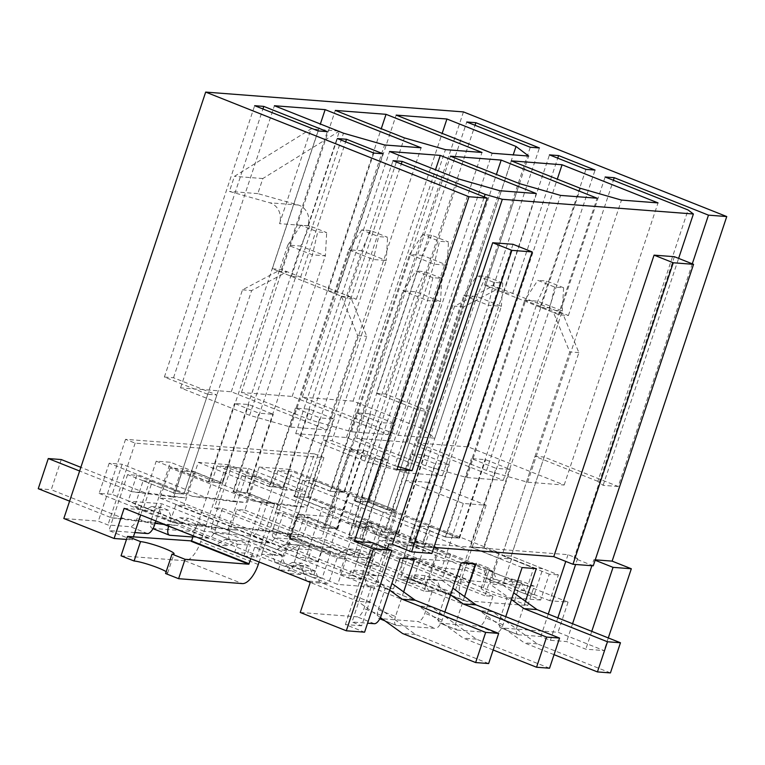 <?xml version="1.0" encoding="UTF-8"?>
<svg xmlns="http://www.w3.org/2000/svg" width="765" height="765" viewBox="0 0 765 765"><rect width="100%" height="100%" fill="white"/><g stroke="black" fill="none" stroke-linecap="round" stroke-linejoin="round"><path stroke-width="0.57" stroke-dasharray="3.83 2.87" d="M484.838 595.744L275.285 512.454L283.404 513.076L492.956 596.365L484.838 595.744L499.172 552.674L289.61 469.375L275.285 512.454M244.838 510.112L454.391 593.401L446.272 592.779L236.72 509.49L244.838 510.112L259.163 467.042L468.725 550.331L454.391 593.401M423.953 591.058L214.391 507.769L222.51 508.4L432.072 591.689L423.953 591.058L438.278 547.989L228.716 464.699L214.391 507.769M228.716 464.699L198.269 462.356L183.944 505.426L393.506 588.725L385.378 588.094L175.826 504.804L168.721 526.167M183.944 505.426L175.826 504.804M536.313 568.644L484.111 547.903L469.901 546.803L496.007 468.343L471.441 458.579L485.651 459.669L510.217 469.433L496.007 468.343M522.103 567.553L469.901 546.803M354.759 501.046L445.335 537.04L459.545 538.139L368.969 502.136L354.759 501.046L380.865 422.576L356.299 412.813L370.509 413.913L395.075 423.676L380.865 422.576M486.569 470.446L417.48 442.992L468.228 446.894L564.178 485.029L527.64 482.218L486.569 470.446L580.415 188.324M475.419 563.968L423.217 543.217L409.007 542.127L435.113 463.657L410.547 453.903L424.757 454.993L449.323 464.757L435.113 463.657M461.209 562.868L409.007 542.127M293.865 496.361L384.451 532.364L398.651 533.454L308.075 497.451L293.865 496.361L319.971 417.9L295.405 408.137L309.615 409.227L334.181 418.991L319.971 417.9M425.675 465.77L356.586 438.307L407.334 442.208L503.284 480.344L466.746 477.532L425.675 465.77L519.521 183.638M278.001 470.532L330.203 491.283L344.403 492.373L292.211 471.623L278.001 470.532L258.972 527.745A9.142 3.921 111.7 0 1 252.039 536.055L213.473 533.09A9.142 3.921 111.7 0 1 212.966 532.966L230.236 539.832A9.142 3.921 111.7 0 0 230.743 539.947L213.473 533.09M434.826 438.173L398.288 435.361L302.338 397.226L353.086 401.128L422.165 428.582L434.826 438.173L528.672 156.041M283.404 513.076L276.242 534.611A9.142 3.921 111.7 0 1 269.309 542.911L230.743 539.947M457.068 629.987A9.142 3.921 -68.3 0 0 457.575 630.102L496.141 633.066L478.871 626.21L440.305 623.236A9.142 3.921 111.7 0 1 439.799 623.121L457.068 629.987A9.142 3.921 -68.3 0 1 456.38 621.18L439.11 614.314A9.142 3.921 111.7 0 0 439.799 623.121M492.956 596.365L485.794 617.9A9.142 3.921 111.7 0 1 478.871 626.21M439.11 614.314L446.272 592.779M468.725 550.331L499.172 552.674M289.61 469.375L259.163 467.042M230.236 539.832A9.142 3.921 111.7 0 1 229.557 531.025L236.72 509.49M217.107 465.856L269.309 486.597L283.509 487.688L231.317 466.946L217.107 465.856L198.078 523.069A9.142 3.921 111.7 0 1 191.145 531.369L152.579 528.405A9.142 3.921 111.7 0 1 152.072 528.29L152.981 528.644M310.533 420.004L241.444 392.541L292.192 396.442L388.142 434.577L351.604 431.776L310.533 420.004L404.379 137.882M222.51 508.4L215.347 529.935A9.142 3.921 111.7 0 1 208.424 538.235L192.857 537.04M384.948 620.845L396.174 625.311A9.142 3.921 -68.3 0 0 396.681 625.426L435.247 628.39L417.977 621.524L379.411 618.56A9.142 3.921 111.7 0 1 378.905 618.445L379.813 618.799M432.072 591.689L424.9 613.224A9.142 3.921 111.7 0 1 417.977 621.524M403.662 591.919L395.486 616.494L378.216 609.629A9.142 3.921 111.7 0 0 378.905 618.445M378.216 609.629L385.378 588.094M198.269 462.356L407.831 545.646L393.506 588.725M407.831 545.646L438.278 547.989M414.525 559.282L362.323 538.531L348.113 537.441L374.219 458.981L349.653 449.218L363.863 450.308L388.429 460.071L374.219 458.981M400.315 558.192L348.113 537.441M232.971 491.675L323.557 527.678L337.757 528.768L247.181 492.775L232.971 491.675L259.077 413.215L234.511 403.451L248.721 404.542L273.287 414.305L259.077 413.215M364.781 461.085L295.692 433.621L346.44 437.523L442.39 475.667L405.852 472.856L364.781 461.085L458.627 178.962M124.131 508.333L142.405 509.739L328.548 583.724L310.284 582.318M204.121 531.34L128.128 501.142L161.616 503.714L371.178 587.004L337.69 584.431L261.697 554.223L284.532 555.983L226.956 533.1L204.121 531.34L225.618 466.736L248.453 468.486L226.956 533.1M156.213 461.171L208.415 481.912L222.615 483.011L170.423 462.261L156.213 461.171L137.184 518.383A9.142 3.921 111.7 0 1 130.251 526.683L107.932 524.972L98.331 521.156L63.83 518.507M249.639 415.319L180.55 387.865L231.298 391.766L327.248 429.901L290.71 427.09L249.639 415.319L343.485 133.196M549.796 600.735L363.643 526.75L381.917 528.156L568.06 602.141L549.796 600.735L558.393 574.888L511.183 556.126L544.135 457.059L618.206 486.502L692.287 263.82M540.654 600.037L507.166 597.455L297.614 514.166L331.102 516.748L407.095 546.946L384.231 545.187L441.807 568.07L464.661 569.829L540.654 600.037L549.251 574.19L558.393 574.888M428.582 482.342L405.727 480.583L463.294 503.466L486.158 505.225L428.582 482.342L407.095 546.946M339.698 490.901L386.908 509.662L396.041 510.37L348.83 491.599L339.698 490.901L331.102 516.748M470.379 580.807L534.171 586.153L527.726 605.536L463.992 600.64A21.028 9.017 -68.3 0 1 462.815 600.372A21.028 9.017 -68.3 0 1 461.247 580.109L466.688 563.738L483.987 570.614L487.391 578.866L496.982 582.672L504.441 578.742L512.12 581.792L515.514 590.044L525.115 593.86L533.712 568.013L502.05 555.428L511.183 556.126L578.885 352.617L562.648 313.239L499.325 288.07L463.743 306.851L396.041 510.37L364.379 497.776L355.773 523.623L365.374 527.439L372.823 523.499L380.501 526.559L383.906 534.802L393.497 538.617L400.956 534.687L418.254 541.563L412.813 557.924L470.379 580.807L475.82 564.436L493.129 571.312L496.523 579.564L506.124 583.379L513.573 579.449L521.252 582.5L524.656 590.743L534.247 594.558L542.844 568.711L511.183 556.126L502.05 555.428L569.743 351.91L553.506 312.541L490.183 287.372L454.601 306.153L386.908 509.662L419.861 410.595L376.485 393.363L466.755 121.998M484.427 285.077L493.559 285.785L512.751 293.406L503.619 292.708L484.427 285.077L530.279 147.253M503.619 292.708L549.471 154.874M540.08 307.195L549.213 307.903L568.405 315.534L559.272 314.826L540.08 307.195L585.933 169.371M559.272 314.826L605.125 176.992M618.206 486.502L603.116 485.345L597.819 481.328L688.079 209.973M597.819 481.328L535.003 456.361L544.135 457.059M549.251 574.19L502.05 555.428L535.003 456.361M486.158 505.225L464.661 569.829M134.812 532.574L108.965 530.585L132.374 539.889L126.483 539.44M142.405 509.739L140.684 514.912M133.378 536.887L132.374 539.889M330.203 547.597L291.637 544.632L274.367 537.766L296.696 539.488L287.105 535.672L321.606 538.321L371.886 558.307L353.612 556.901L330.203 547.597L348.83 491.599M353.612 556.901L363.643 526.75M371.886 558.307L381.917 528.156M371.178 587.004L364.006 608.538A9.142 3.921 111.7 0 1 357.083 616.839L300.253 612.469M155.878 520.955L161.616 503.714M208.415 481.912L234.511 403.451M323.557 527.678L349.653 449.218M362.323 538.531L388.429 460.071M337.757 528.768L363.863 450.308M247.181 492.775L273.287 414.305M222.615 483.011L248.721 404.542M163.834 524.427L151.393 519.473L170.423 462.261M387.32 548.562L361.625 625.808L352.024 621.993L367.573 623.188M361.625 625.808L345.388 624.556L364.58 632.186M337.145 557.886L346.287 558.584L299.077 539.822L289.945 539.124L337.145 557.886L328.548 583.724M346.287 558.584L337.69 584.431M517.962 634.673A9.142 3.921 -68.3 0 0 518.469 634.787L540.798 636.499L550.398 640.315L566.635 641.567L585.818 649.189L604.092 650.594L558.029 632.292L501.199 627.922A9.142 3.921 111.7 0 1 500.683 627.807L517.962 634.673A9.142 3.921 -68.3 0 1 517.274 625.856L500.004 619A9.142 3.921 111.7 0 0 500.683 627.807M207.755 394.291L164.379 377.049L173.521 377.757L216.887 394.989L207.755 394.291L174.803 493.358L183.935 494.056L216.887 394.989M376.485 393.363L385.627 394.061L428.993 411.302L419.861 410.595M121.042 555.811L184.776 560.716A21.028 9.017 111.7 0 0 200.707 541.62L206.148 525.249L188.85 518.374L181.391 522.313L171.8 518.498L168.396 510.245L160.717 507.195L153.268 511.135L143.677 507.319L152.273 481.472L183.935 494.056L136.725 475.295L127.592 474.596L174.803 493.358L242.495 289.839L278.078 271.059L341.4 296.227L357.637 335.606L289.945 539.124L322.897 440.057L332.029 440.755L394.845 465.722L484.255 196.949M127.592 474.596L108.965 530.585M164.379 377.049L254.649 105.694M272.321 268.773L281.453 269.471L300.645 277.102L291.513 276.404L272.321 268.773L318.173 130.939M291.513 276.404L337.365 138.57M327.975 290.891L337.107 291.599L356.299 299.22L347.167 298.522L327.975 290.891L373.827 153.057M347.167 298.522L393.019 160.688M396.968 469.5L322.897 440.057M248.453 468.486L306.019 491.369L283.184 489.619L261.697 554.223M193.268 535.816L197.016 524.551L179.718 517.676L172.259 521.606L162.668 517.79L159.263 509.547L151.585 506.497L144.136 510.427L134.535 506.612L143.132 480.774L174.803 493.358L183.935 494.056L251.637 290.547L287.219 271.766L350.542 296.935L366.779 336.313L332.029 440.755M356.299 299.22L401.29 163.978M337.107 291.599L382.959 153.765M300.645 277.102L345.637 141.86M281.453 269.471L327.305 131.647M173.521 377.757L262.93 108.984M136.725 475.295L128.128 501.142M283.184 489.619L225.618 466.736M364.379 497.776L355.237 497.078L386.908 509.662L396.041 510.37L428.993 411.302M568.405 315.534L613.396 180.282M549.213 307.903L595.065 170.069M512.751 293.406L557.742 158.164M493.559 285.785L539.411 147.951M385.627 394.061L475.027 125.288M512.999 244.293L412.698 545.799L431.89 553.43M433.879 547.424L412.698 545.799M674.367 256.696L574.066 558.201L593.258 565.832M388.849 543.963L379.249 540.157L568.022 554.663L577.623 558.479L574.066 558.201M577.623 558.479L575.624 564.474M557.857 617.881L550.398 640.315M595.247 559.837L593.86 559.731L591.861 565.727M572.564 623.724L566.635 641.567M603.116 485.345L678.622 258.388M345.388 624.556L372.612 542.72M568.06 602.141L558.029 632.292M463.456 111.91L321.606 538.321M608.299 637.933L604.092 650.594M591.756 631.355L585.818 649.189M314.329 453.836L323.92 457.642L135.147 443.136L125.556 439.32L314.329 453.836L287.105 535.672M125.556 439.32L98.331 521.156M339.459 131.083L262.844 178.532L257.824 193.612L298.235 205.001A15.998 14.325 94.4 0 1 307.941 225.847L339.459 131.083L311.049 128.903L234.425 176.352L229.414 191.422L269.825 202.811A15.998 14.325 94.4 0 1 279.521 223.657L311.049 128.903M593.86 559.731L595.122 560.229M262.844 178.532L234.425 176.352M257.824 193.612L229.414 191.422M394.845 465.722L397.934 466.602M500.004 619L507.166 597.455M379.249 540.157L352.024 621.993M525.45 601.28L517.274 625.856M568.022 554.663L565.775 561.424M548.266 614.066L540.798 636.499M396.174 625.311A9.142 3.921 -68.3 0 1 395.486 616.494M444.857 612.01L442.18 620.09A9.142 3.921 -68.3 0 1 435.247 628.39M464.556 596.595L456.38 621.18M505.751 616.695L503.064 624.766A9.142 3.921 -68.3 0 1 496.141 633.066M323.92 457.642L296.696 539.488M229.557 531.025L212.278 524.159A9.142 3.921 111.7 0 0 212.966 532.966M212.278 524.159L231.317 466.946M151.393 519.473A9.142 3.921 111.7 0 0 152.072 528.29M135.147 443.136L107.932 524.972M297.614 514.166L290.451 535.701L273.172 528.845A9.142 3.921 111.7 0 0 273.86 537.652A9.142 3.921 111.7 0 0 274.367 537.766M273.172 528.845L292.211 471.623M290.451 535.701A9.142 3.921 111.7 0 0 291.13 544.517A9.142 3.921 111.7 0 0 291.637 544.632M306.019 491.369L284.532 555.983M405.727 480.583L384.231 545.187M463.294 503.466L441.807 568.07M180.55 387.865L274.406 105.733M231.298 391.766L320.363 124.007M327.248 429.901L421.094 147.779M290.71 427.09L384.566 144.968M405.852 472.856L499.708 190.734M442.39 475.667L536.236 193.535M295.692 433.621L389.548 151.499M346.44 437.523L435.505 169.773M269.309 486.597L295.405 408.137M384.451 532.364L410.547 453.903M423.217 543.217L449.323 464.757M398.651 533.454L424.757 454.993M308.075 497.451L334.181 418.991M283.509 487.688L309.615 409.227M241.444 392.541L335.29 110.418M292.192 396.442L381.257 128.692M388.142 434.577L481.988 152.455M351.604 431.776L445.45 149.644M330.203 491.283L356.299 412.813M445.335 537.04L471.441 458.579M484.111 547.903L510.217 469.433M459.545 538.139L485.651 459.669M368.969 502.136L395.075 423.676M344.403 492.373L370.509 413.913M398.288 435.361L492.144 153.239M302.338 397.226L396.184 115.104M353.086 401.128L442.151 133.368M422.165 428.582L513.219 154.855M466.746 477.532L560.592 195.41M503.284 480.344L597.13 198.221M356.586 438.307L450.432 156.184M407.334 442.208L496.399 174.449M527.64 482.218L621.486 200.095M564.178 485.029L658.024 202.897M417.48 442.992L511.326 160.86M468.228 446.894L557.293 179.134M412.813 557.924L470.437 581.257L412.87 558.374L476.605 563.269L470.159 582.653L406.416 577.757A21.028 9.017 111.7 0 1 405.24 577.489L462.815 600.372M418.254 541.563L409.122 540.855L403.671 557.226A21.028 9.017 111.7 0 0 405.24 577.489M475.82 564.436L466.688 563.738M355.237 497.078L346.641 522.925L356.241 526.731L363.691 522.801L371.369 525.851L374.774 534.104L384.365 537.919L391.823 533.98L409.122 540.855M578.885 352.617L569.743 351.91M562.648 313.239L553.506 312.541M499.325 288.07L490.183 287.372M463.743 306.851L454.601 306.153M355.773 523.623L346.641 522.925M365.374 527.439L356.241 526.731M372.823 523.499L363.691 522.801M380.501 526.559L371.369 525.851M383.906 534.802L374.774 534.104M393.497 538.617L384.365 537.919M400.956 534.687L391.823 533.98M493.129 571.312L483.987 570.614M496.523 579.564L487.391 578.866M506.124 583.379L496.982 582.672M513.573 579.449L504.441 578.742M521.252 582.5L512.12 581.792M524.656 590.743L515.514 590.044M534.247 594.558L525.115 593.86M542.844 568.711L533.712 568.013M527.726 605.536L514.682 600.353A18.752 2.238 -161.6 0 1 494.314 594.854A18.752 2.238 -161.6 0 1 481.147 588.18A18.752 2.238 -161.6 0 1 483.203 587.845L470.159 582.653M534.171 586.153L521.128 580.97A18.752 2.238 -161.6 0 1 500.759 575.471A18.752 2.238 -161.6 0 1 487.601 568.797A18.752 2.238 -161.6 0 1 489.648 568.462L476.605 563.269M483.203 587.845L489.648 568.462M514.682 600.353L521.128 580.97M335.481 508.543L307.463 497.403L386.277 260.511L373.282 259.507L348.716 249.744L269.911 486.645L282.907 487.64L254.888 476.509L246.225 502.557L205.603 497.393L122.161 464.231L112.13 494.381L185.245 523.442L238.46 530.202L289.772 550.599L299.144 545.043L311.269 549.872L308.553 558.058L317.791 561.73L335.481 508.543L322.495 507.539L294.477 496.409L307.463 497.403M294.477 496.409L373.282 259.507L378.637 236.605L387.568 237.293L370.681 230.581L361.749 229.892L378.637 236.605M361.749 229.892L348.716 249.744L361.711 250.748L282.907 487.64M269.911 486.645L241.893 475.505L254.888 476.509M241.893 475.505L233.229 501.553L246.225 502.557M233.229 501.553L192.608 496.399L205.603 497.393M192.608 496.399L109.175 463.236L122.161 464.231M109.175 463.236L99.144 493.387L112.13 494.381M99.144 493.387L172.259 522.447L185.245 523.442M172.259 522.447L225.465 529.198L238.46 530.202M225.465 529.198L276.787 549.595L289.772 550.599M276.787 549.595L286.148 544.049L299.144 545.043M286.148 544.049L298.283 548.868L311.269 549.872M298.283 548.868L295.558 557.054L308.553 558.058M295.558 557.054L304.805 560.735L317.791 561.73M304.805 560.735L322.495 507.539M370.681 230.581L361.711 250.748L386.277 260.511L387.568 237.293M321.606 551.708L330.738 552.406L299.077 539.822L289.945 539.124L321.606 551.708L313.009 577.546L303.409 573.731L300.014 565.488L292.335 562.438L284.876 566.368L275.285 562.552L271.881 554.309L254.582 547.434L250.834 558.699M254.582 547.434L263.715 548.132L259.115 561.988M197.016 524.551L206.148 525.249M330.738 552.406L322.142 578.254L312.55 574.439L309.146 566.186L301.467 563.136L294.018 567.075L284.417 563.26L281.023 555.008L263.715 548.132M242.495 289.839L251.637 290.547M278.078 271.059L287.219 271.766M341.4 296.227L350.542 296.935M357.637 335.606L366.779 336.313M313.009 577.546L322.142 578.254M303.409 573.731L312.55 574.439M300.014 565.488L309.146 566.186M292.335 562.438L301.467 563.136M284.876 566.368L294.018 567.075M275.285 562.552L284.417 563.26M271.881 554.309L281.023 555.008M179.718 517.676L188.85 518.374M172.259 521.606L181.391 522.313M162.668 517.79L171.8 518.498M159.263 509.547L168.396 510.245M151.585 506.497L160.717 507.195M144.136 510.427L153.268 511.135M134.535 506.612L143.677 507.319M143.132 480.774L152.273 481.472M166.177 571.675A18.752 2.238 -161.6 0 1 167.612 573.176A18.752 2.238 -161.6 0 1 165.565 573.511M488.644 663.551L415.529 634.491L370.776 602.313L319.464 581.916L315.543 571.082L303.409 566.263L300.683 574.448L291.446 570.776L309.137 517.589L296.141 516.595L324.159 527.726L402.964 290.824L415.959 291.828L440.525 301.592L361.721 538.493L348.725 537.489L376.743 548.629L368.08 574.668L389.672 590.198M309.137 517.589L337.155 528.73L324.159 527.726M337.155 528.73L415.959 291.828L424.929 271.661L415.997 270.973L432.885 277.685L441.816 278.374L424.929 271.661M441.816 278.374L440.525 301.592L427.53 300.588L348.725 537.489M361.721 538.493L389.739 549.624L376.743 548.629M389.739 549.624L381.066 575.672L368.08 574.668M381.066 575.672L391.909 583.466M415.529 634.491L402.533 633.487M380.415 617.585L357.781 601.309L310.246 582.414M370.776 602.313L357.781 601.309M319.464 581.916L306.469 580.912M306.421 580.788L302.548 570.088L290.423 565.268L287.726 573.358M315.543 571.082L302.548 570.088M303.409 566.263L290.423 565.268M300.683 574.448L288.032 573.482M291.446 570.776L278.45 569.782M278.479 569.686L296.141 516.595M432.885 277.685L427.53 300.588L402.964 290.824L415.997 270.973M193.239 535.911L215.893 544.919L225.254 539.363L237.389 544.192L234.664 552.378L243.911 556.05L261.601 502.863L274.597 503.858L246.579 492.727L325.383 255.826L312.388 254.831L287.822 245.068L209.017 481.96L222.013 482.964L193.994 471.823L185.331 497.872L144.709 492.717L80.851 467.329M261.601 502.863L233.583 491.723L246.579 492.727M233.583 491.723L312.388 254.831L317.743 231.919L326.674 232.608L309.787 225.895L300.855 225.206L317.743 231.919M300.855 225.206L287.822 245.068L300.817 246.062L222.013 482.964M209.017 481.96L180.999 470.829L193.994 471.823M180.999 470.829L172.335 496.877L185.331 497.872M172.335 496.877L131.714 491.713L144.709 492.717M131.714 491.713L79.627 471.011M61.267 459.555L51.236 489.705L124.36 518.766L177.566 525.517L228.878 545.914L238.25 540.367L250.375 545.187L247.659 553.372L256.897 557.054L274.597 503.858M38.25 488.701L51.236 489.705M69.596 501.161L111.365 517.762L124.36 518.766M164.571 524.522L177.566 525.517M111.365 517.762L155.094 523.317M215.893 544.919L228.878 545.914M225.254 539.363L238.25 540.367M237.389 544.192L250.375 545.187M234.664 552.378L247.659 553.372M243.911 556.05L256.897 557.054M309.787 225.895L300.817 246.062L325.383 255.826L326.674 232.608M549.538 668.227L476.423 639.167L431.67 606.989L380.348 586.592L376.428 575.768L364.303 570.948L361.577 579.134L352.33 575.462L370.031 522.275L357.035 521.271L385.053 532.411L463.858 295.51L476.853 296.504L501.419 306.268L422.605 543.169L409.619 542.175L437.637 553.305L428.974 579.354L450.566 594.874M370.031 522.275L398.049 533.406L385.053 532.411M398.049 533.406L476.853 296.504L485.823 276.337L476.891 275.658L493.779 282.371L502.71 283.05L485.823 276.337M502.71 283.05L501.419 306.268L488.424 305.273L409.619 542.175M422.605 543.169L450.623 554.309L437.637 553.305M450.623 554.309L441.96 580.348L428.974 579.354M441.96 580.348L452.803 588.142M493.157 649.982L463.427 638.173L418.675 605.995L367.363 585.598L363.442 574.764L351.307 569.944L348.591 578.139L339.344 574.458L357.035 521.271M476.423 639.167L463.427 638.173M431.67 606.989L418.675 605.995M380.348 586.592L367.363 585.598M376.428 575.768L363.442 574.764M364.303 570.948L351.307 569.944M361.577 579.134L348.591 578.139M352.33 575.462L339.344 574.458M493.779 282.371L488.424 305.273L463.858 295.51L476.891 275.658M396.375 513.219L368.357 502.089L447.171 265.187L434.176 264.193L409.61 254.429L330.805 491.331L343.801 492.325L315.782 481.185L307.119 507.233L266.497 502.079L183.055 468.916L173.024 499.067L246.139 528.127L299.354 534.878L350.666 555.275L360.038 549.729L372.163 554.548L369.438 562.734L378.685 566.416L396.375 513.219L383.389 512.225L355.371 501.085L368.357 502.089M355.371 501.085L434.176 264.193L439.531 241.281L448.462 241.97L431.575 235.257L422.643 234.578L439.531 241.281M422.643 234.578L409.61 254.429L422.605 255.424L343.801 492.325M330.805 491.331L302.787 480.191L315.782 481.185M302.787 480.191L294.123 506.239L307.119 507.233M294.123 506.239L253.502 501.075L266.497 502.079M253.502 501.075L170.069 467.912L183.055 468.916M170.069 467.912L160.038 498.063L173.024 499.067M160.038 498.063L233.153 527.123L246.139 528.127M233.153 527.123L286.359 533.884L299.354 534.878M286.359 533.884L337.681 554.281L350.666 555.275M337.681 554.281L347.042 548.735L360.038 549.729M347.042 548.735L359.177 553.554L372.163 554.548M359.177 553.554L356.452 561.74L369.438 562.734M356.452 561.74L365.699 565.412L378.685 566.416M365.699 565.412L383.389 512.225M431.575 235.257L422.605 255.424L447.171 265.187L448.462 241.97M610.432 672.913L537.317 643.853L492.564 611.675L441.242 591.278L437.322 580.444L425.197 575.624L422.471 583.819L413.224 580.138L430.925 526.951L417.929 525.957L445.947 537.087L524.752 300.196L537.747 301.19L562.313 310.953L483.499 547.855L470.513 546.851L498.531 557.991L489.868 584.03L511.45 599.559M430.925 526.951L458.943 538.091L445.947 537.087M458.943 538.091L537.747 301.19L546.717 281.023L537.785 280.334L554.673 287.047L563.604 287.736L546.717 281.023M563.604 287.736L562.313 310.953L549.318 309.959L470.513 546.851M483.499 547.855L511.517 558.986L498.531 557.991M511.517 558.986L502.854 585.034L489.868 584.03M502.854 585.034L513.698 592.827M554.051 654.668L524.321 642.858L479.569 610.671L428.257 590.274L424.336 579.449L412.201 574.63L409.485 582.815L400.238 579.143L417.929 525.957M537.317 643.853L524.321 642.858M492.564 611.675L479.569 610.671M441.242 591.278L428.257 590.274M437.322 580.444L424.336 579.449M425.197 575.624L412.201 574.63M422.471 583.819L409.485 582.815M413.224 580.138L400.238 579.143M554.673 287.047L549.318 309.959L524.752 300.196L537.785 280.334M269.309 542.911L252.039 536.055M457.575 630.102L440.305 623.236M208.424 538.235L191.145 531.369M169.859 535.27L152.579 528.405M396.681 625.426L379.411 618.56M147.53 533.549L130.251 526.683M154.454 525.249L137.184 518.383M381.286 615.404L364.006 608.538M374.353 623.705L357.083 616.839M518.469 634.787L501.199 627.922M307.941 225.847L279.521 223.657M298.235 205.001L269.825 202.811M215.347 529.935L198.078 523.069M442.18 620.09L424.9 613.224M276.242 534.611L258.972 527.745M503.064 624.766L485.794 617.9M403.671 557.226L461.247 580.109M463.992 600.64L406.416 577.757M258.274 564.503L200.707 541.62M184.776 560.716L242.342 583.599M273.86 537.652L291.13 544.517M481.147 588.18L487.601 568.797M167.612 573.176L174.066 553.793"/><path stroke-width="1.15" d="M505.751 616.695L522.103 567.553L536.313 568.644L525.45 601.28M597.13 198.221L560.592 195.41L519.521 183.638L450.432 156.184L501.18 160.086L597.13 198.221M481.988 152.455L445.45 149.644L404.379 137.882L335.29 110.418L386.038 114.32L481.988 152.455M421.094 147.779L384.566 144.968L343.485 133.196L274.406 105.733L325.144 109.634L421.094 147.779M346.497 139.268L337.365 138.57L373.827 153.057L382.959 153.765L346.497 139.268L345.637 141.86M585.933 169.371L595.065 170.069L558.603 155.582L549.471 154.874L585.933 169.371M401.29 163.978L402.151 161.386L485.115 194.367L502.328 199.302L693.386 213.99L688.079 209.973L605.125 176.992L614.257 177.7L708.476 215.147L726.75 216.552L612.124 561.127L595.247 559.837M391.804 550.341L373.53 548.945L346.306 630.781L364.58 632.186L391.804 550.341L372.612 542.72L354.338 541.314L468.964 196.729L205.68 92.087L463.456 111.91L726.75 216.552M468.964 196.729L487.238 198.135L393.019 160.688L402.151 161.386M263.791 106.402L327.305 131.647L318.173 130.939L254.649 105.694L263.791 106.402L262.93 108.984M475.887 122.706L539.411 147.951L530.279 147.253L466.755 121.998L475.887 122.706L475.027 125.288M536.236 193.535L499.708 190.734L458.627 178.962L389.548 151.499L440.286 155.4L536.236 193.535M492.144 153.239L396.184 115.104L446.932 119.005L516.021 146.459L528.672 156.041L492.144 153.239M658.024 202.897L621.486 200.095L580.415 188.324L511.326 160.86L562.074 164.762L658.024 202.897M444.857 612.01L461.209 562.868L475.419 563.968L464.556 596.595M192.857 537.04L169.859 535.27A9.142 3.921 111.7 0 1 169.342 535.156A9.142 3.921 111.7 0 1 168.663 526.339L163.834 524.427M367.573 623.188L374.353 623.705A9.142 3.921 -68.3 0 0 381.286 615.404L400.315 558.192L414.525 559.282L403.662 591.919M346.306 630.781L300.253 612.469L310.284 582.318L124.131 508.333L114.109 538.484L63.83 518.507L205.68 92.087M155.878 520.955L154.454 525.249A9.142 3.921 111.7 0 1 147.53 533.549L134.812 532.574M126.483 539.44L114.109 538.484M140.684 514.912L133.378 536.887M397.934 466.602L412.058 470.657L396.968 469.5L487.238 198.135M484.255 196.949L485.115 194.367M692.287 263.82L708.476 215.147M613.396 180.282L614.257 177.7M557.742 158.164L558.603 155.582M392.397 544.24L411.589 551.871L511.89 250.356L532.182 251.924L512.999 244.293L492.698 242.735L392.397 544.24L388.849 543.963L387.32 548.562M693.549 264.327L593.258 565.832L572.956 564.274L673.257 262.768L693.549 264.327L674.367 256.696L654.065 255.137L553.764 556.643L433.879 547.424M575.624 564.474L557.857 617.881M591.861 565.727L572.564 623.724M678.622 258.388L693.386 213.99M412.058 470.657L502.328 199.302M612.124 561.127L631.316 568.758L608.299 637.933M631.316 568.758L613.042 567.353L591.756 631.355M354.338 541.314L373.53 548.945M492.698 242.735L511.89 250.356M532.182 251.924L431.89 553.43L411.589 551.871M553.764 556.643L572.956 564.274M595.122 560.229L613.042 567.353M654.065 255.137L673.257 262.768M565.775 561.424L548.266 614.066M320.363 124.007L325.144 109.634M435.505 169.773L440.286 155.4M381.257 128.692L386.038 114.32M442.151 133.368L446.932 119.005M513.219 154.855L516.021 146.459M496.399 174.449L501.18 160.086M557.293 179.134L562.074 164.762M250.834 558.699L248.797 564.216L185.063 559.311L178.608 578.694L242.342 583.599A21.028 9.017 -68.3 0 0 258.274 564.503L259.115 561.988M166.177 571.675A18.752 2.238 -161.6 0 0 150.533 565.134A18.752 2.238 -161.6 0 0 134.085 561.003L121.042 555.811L127.487 536.428L140.531 541.62A18.752 2.238 -161.6 0 1 160.908 547.109A18.752 2.238 -161.6 0 1 174.066 553.793A18.752 2.238 -161.6 0 1 172.01 554.128L185.063 559.311M249.141 563.795L191.566 540.912L127.487 536.428M191.566 540.912L193.268 535.816M172.01 554.128L165.565 573.511L178.608 578.694M134.085 561.003L140.531 541.62M389.672 590.198L402.247 599.234L485.679 632.397L475.648 662.547L402.533 633.487L380.415 617.585M391.909 583.466L415.232 600.238L402.247 599.234M415.232 600.238L498.675 633.401L485.679 632.397M498.675 633.401L488.644 663.551L475.648 662.547M310.246 582.414L306.421 580.788M287.726 573.358L278.479 569.686M80.851 467.329L61.267 459.555L48.281 458.551L38.25 488.701L69.596 501.161M79.627 471.011L48.281 458.551M155.094 523.317L164.571 524.522L193.239 535.911M450.566 594.874L463.141 603.92L546.573 637.082L536.542 667.233L493.157 649.982M452.803 588.142L476.126 604.914L463.141 603.92M476.126 604.914L559.569 638.077L546.573 637.082M559.569 638.077L549.538 668.227L536.542 667.233M511.45 599.559L524.035 608.605L607.467 641.768L597.436 671.919L554.051 654.668M513.698 592.827L537.02 609.6L524.035 608.605M537.02 609.6L620.463 642.763L607.467 641.768M620.463 642.763L610.432 672.913L597.436 671.919M191.221 541.333L248.797 564.216M152.981 528.644L169.342 535.156M379.813 618.799L384.948 620.845"/></g></svg>
